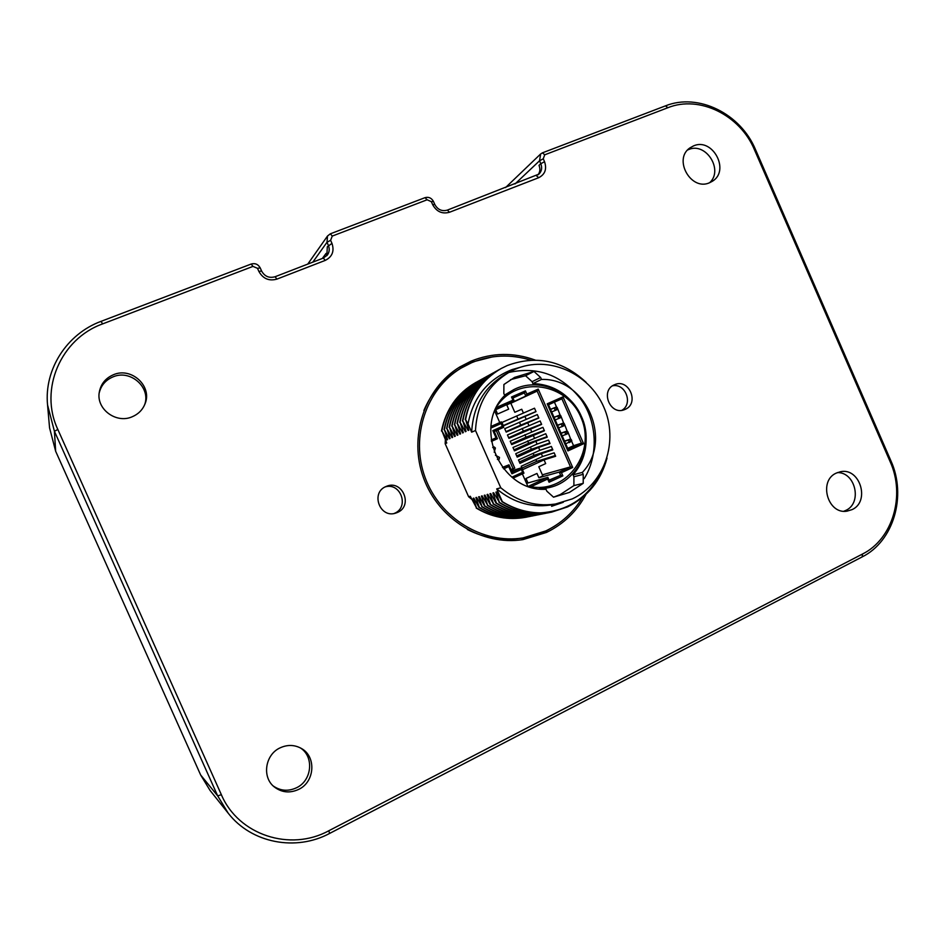 <?xml version="1.0" encoding="UTF-8"?>
<svg xmlns="http://www.w3.org/2000/svg" width="945" height="945" viewBox="0 0 945 945"><rect width="100%" height="100%" fill="white"/><g stroke="black" fill="none" stroke-linecap="round" stroke-linejoin="round"><path stroke-width="1.42" d="M530.594 360.139C510.583 353.962 490.951 354.812 471.685 362.679L460.947 368.196C426.183 389.092 410.083 436.862 425.096 477.508C439.838 518.273 482.954 544.391 522.998 537.929L520.152 538.378C501.937 541.06 484.348 538.107 467.373 529.495M423.88 410.52C431.298 393.002 442.839 379.394 458.49 369.696L460.947 368.196M522.998 537.929L545.856 530.913C561.271 523.447 573.461 512.332 582.415 497.542M445.367 439.874L445.178 443.713L468.602 496.716L470.279 496.255L476.587 507.997C492.038 517.293 508.623 520.352 526.33 517.175L525.952 517.246C508.256 520.423 491.683 517.376 476.245 508.079M476.859 381.945L475.678 382.583C457.356 393.321 446.099 409.398 441.894 430.802L446.761 443.016L445.178 443.713M441.894 430.802L446.914 439.909L447.54 439.638L444.386 429.621C448.615 408.075 459.943 391.903 478.371 381.107L479.564 380.457M444.067 429.762C448.296 408.24 459.613 392.08 478.028 381.284L478.194 381.189M444.386 429.621L449.442 438.787L450.08 438.504L446.914 428.428C451.155 406.74 462.554 390.462 481.088 379.595L482.293 378.945M446.595 428.569C450.836 406.905 462.223 390.651 480.745 379.784L480.91 379.689M446.914 428.428L452.017 437.653L452.655 437.37L449.466 427.211C453.742 405.393 465.2 389.009 483.84 378.083L485.068 377.421M449.147 427.364C453.411 405.559 464.869 389.198 483.497 378.272L483.675 378.177M449.466 427.211L454.616 436.507L455.266 436.212L452.064 425.982C456.352 404.011 467.881 387.533 486.64 376.535L487.88 375.862M451.734 426.136C456.033 404.188 467.539 387.722 486.285 376.724L486.462 376.63M452.064 425.982L457.25 435.338L457.912 435.043L454.699 424.742C459.01 402.629 470.598 386.032 489.475 374.976L490.727 374.291M454.368 424.896C458.679 402.794 470.256 386.221 489.108 375.165L489.297 375.07M454.699 424.742L459.92 434.145L460.593 433.849L457.356 423.478C461.703 401.212 473.362 384.52 492.345 373.393L493.621 372.708M457.026 423.632C461.361 401.389 473.008 384.709 491.979 373.594L492.156 373.488M457.356 423.478L462.625 432.952L463.31 432.645L460.061 422.191C464.42 399.782 476.15 382.985 495.251 371.787L496.538 371.09M459.719 422.356C464.078 399.971 475.796 383.174 494.885 371.987L495.062 371.881M460.061 422.191L465.377 431.735L466.062 431.428L462.802 420.903C467.184 398.341 478.985 381.426 498.192 370.156L499.515 369.448M462.459 421.057C466.842 398.518 478.631 381.615 497.826 370.357L498.015 370.263M462.802 420.903L468.153 430.495L468.862 430.188L465.578 419.58C469.984 396.865 481.856 379.843 501.193 368.503L507.252 365.55C536.347 354.859 562.653 360.47 586.16 382.371M465.235 419.745C469.641 397.054 481.489 380.044 500.815 368.715L501.004 368.609M607.033 458.112C601.067 480.414 587.932 496.68 567.602 506.898L551.703 512.107C533.11 515.462 515.686 512.214 499.421 502.386L493.644 492.747L492.912 492.947L496.432 503.118C512.592 512.875 529.909 516.1 548.383 512.781L547.97 512.863C529.507 516.183 512.202 512.958 496.066 503.212L496.432 503.118M500.755 487.762L496.704 488.896C513.986 503.236 533.122 508.422 554.124 504.441L572.245 498.901C604.67 483.911 619.022 441.126 603.808 407.118C589.078 372.909 547.982 354.907 515.167 369.247L510.442 371.527C488.589 384.178 476.941 403.834 475.5 430.507L500.755 487.762C518.203 502.244 537.504 507.489 558.672 503.472M535.165 360.069C513.548 352.237 492.168 352.603 471.023 361.179L459.802 366.967C424.588 388.289 408.334 436.791 423.573 478.075C438.551 519.455 482.257 546.033 522.928 539.619L546.517 532.413C563.669 524.05 576.828 511.387 585.983 494.4M521.061 539.879L542.619 533.027L554.408 526.235M492.499 356.879L467.728 363.187L458.207 367.971M852.13 509.591C870.463 501.441 859.891 467.255 840.448 471.732L836.23 473.114C818.181 480.84 827.726 514.647 846.992 511.162L852.13 509.591M843.826 511.233L845.846 510.383C862.478 503.047 855.544 472.098 837.412 472.594M709.624 182.716L712.4 181.251C730.379 170.608 712.66 137.273 693.559 145.884L689.968 147.869C672.852 159.185 691.067 191.422 709.624 182.716C723.858 170.029 705.844 141.703 688.527 149.605L687.641 149.983M298.62 789.418C314.886 781.964 316.528 756.579 301.361 748.452C294.533 744.684 287.434 744.495 280.063 747.873C265.214 754.547 261.73 777.026 274.133 786.807C281.598 792.572 289.749 793.446 298.62 789.418M273.2 785.957C280.452 790.965 288.213 791.579 296.482 787.776C312.11 780.594 314.331 756.508 300.262 747.849M132.229 416.757C138.301 414.17 142.541 409.917 144.963 403.999C152.712 386.47 131.544 366.695 113.459 374.728C105.592 378.118 100.879 383.906 99.308 392.092C95.941 408.961 116.188 424.045 132.229 416.757M144.573 404.933C151.259 387.663 130.516 369.117 113.022 376.878C105.604 380.044 100.985 385.454 99.178 393.096M397.396 512.473C413.437 505.977 402.511 479.458 386.588 486.273L385.914 486.557C370.393 492.652 379.807 518.51 395.589 513.147L397.396 512.473M394.112 513.489L394.478 513.324C409.575 507.276 400.751 482.139 385.206 486.899M625.165 409.374C639.73 403.491 628.992 378.118 614.699 384.65L614.368 384.792C600.016 390.427 610.009 415.564 624.279 409.728L625.165 409.374M621.857 410.307C633.433 403.858 625.448 382.914 612.514 385.832M560.302 494.542L553.534 497.176L546.86 491.199L545.997 489.25C500.992 492.345 472.264 427.317 504.701 395.494L503.839 393.533L503.898 384.509L514.564 377.386L533.996 371.456L540.635 377.504L541.485 379.441C585.829 377.752 613.281 440.335 582.368 472.394L583.219 474.331L583.219 483.344L573.898 485.6L560.302 494.542M583.219 483.344L569.398 492.428L553.534 497.176M544.544 161.725C547.001 169.084 545.052 174.412 538.697 177.707L449.501 212.259C442.201 214.243 436.602 211.715 432.68 204.699L431.357 201.687L427.128 199.785L332.274 236.073L330.608 240.302L331.967 243.385C334.53 251.122 332.297 256.792 325.257 260.395L276.92 279.118C269.03 281.303 263.017 278.74 258.895 271.451L257.501 268.321L252.976 266.395L102.592 323.911C60.905 338.723 38.84 389.387 57.846 429.479L221.354 794.698C238.423 835.12 290.328 851.894 328.801 830.761L862.537 554.006C892.812 539.063 905.523 495.322 890.131 461.644L754.441 149.747C740.159 115.184 699.383 94.925 667.902 107.706L544.722 154.815L543.257 158.795L544.544 161.725L540.8 163.709L539.524 160.792L540.658 153.964L542.43 152.842L665.445 105.875C698.249 92.586 740.691 113.707 755.539 149.664L890.887 460.747C906.893 495.794 893.686 541.331 862.159 556.912L329.616 833.431C295.879 851.599 251.464 843.223 228.241 813.243L217.693 795.903L54.42 431.274L47.557 404.944C44.002 369.188 67.06 333.845 101.068 321.347L251.169 264.045C255.138 262.97 258.15 264.246 260.206 267.884L261.588 271.002C264.671 276.46 269.171 278.373 275.078 276.743L323.332 258.079L327.419 254.985C329.439 252.031 329.758 248.818 328.352 245.346L326.994 242.274L327.525 236.002L330.337 233.817L425.037 197.659C428.699 196.69 431.511 197.954 433.46 201.45L434.783 204.451C437.712 209.707 441.906 211.597 447.363 210.109L538.957 174.104C541.733 171.234 542.347 167.773 540.8 163.709L539.016 165.375C540.41 168.883 540.079 172.037 538.012 174.849M326.958 255.481L326.049 253.414L322.351 258.457M47.557 404.944L49.565 427.884L55.66 451.261L200.659 774.995L210.038 790.41L228.241 813.243M326.864 255.658L327.313 246.787L331.967 243.385M510.442 371.527L506.331 373.724C484.667 386.257 473.114 405.748 471.673 432.172L475.5 430.507M551.502 512.155L551.289 512.202C532.708 515.533 515.297 512.296 499.054 502.468M549.825 512.473L548.383 512.781M546.529 513.123L545.1 513.43C526.743 516.738 509.532 513.537 493.479 503.839L487.797 494.329L487.077 494.53L490.573 504.559C506.52 514.186 523.613 517.352 541.863 514.068L541.473 514.151C523.235 517.435 506.142 514.269 490.207 504.642L490.573 504.559M544.899 513.466L544.698 513.513C526.353 516.809 509.154 513.619 493.113 503.933M543.28 513.773L541.863 514.068M540.067 514.423L538.674 514.706C520.541 517.978 503.543 514.824 487.691 505.268L482.104 495.877L481.407 496.066L484.856 505.965C500.614 515.45 517.494 518.581 535.531 515.332L535.142 515.415C517.116 518.651 500.248 515.533 484.513 506.047L484.856 505.965M538.485 514.753L538.284 514.789C520.152 518.049 503.177 514.907 487.336 505.351M536.902 515.049L535.531 515.332M533.771 515.675L532.425 515.958C514.493 519.183 497.708 516.076 482.068 506.65L476.563 497.389L475.89 497.566L479.304 507.323C494.861 516.691 511.54 519.774 529.354 516.561L528.976 516.643C511.174 519.844 494.507 516.773 478.961 507.406L479.304 507.323M532.224 515.994L532.035 516.029C514.127 519.254 497.353 516.159 481.714 506.733M530.688 516.289L529.354 516.561M527.653 516.891L526.33 517.175M475.63 382.607L475.571 382.642C457.274 393.238 445.898 409.362 441.457 431.003M502.078 501.724L502.338 501.665C514.34 509.036 527.145 512.769 540.753 512.887C526.849 512.745 513.962 509.024 502.078 501.724L496.633 491.932L495.889 492.144L499.421 502.386M497.389 493.314L495.889 492.144M465.578 419.58L468.023 423.903C473.28 397.148 488.01 379.028 512.202 369.542L524.865 365.975M468.153 430.495L468.271 428.558M494.389 494.105L492.912 492.947M465.377 431.735L465.495 429.821M491.435 494.885L489.971 493.739L493.479 503.839M462.625 432.952L462.743 431.062M508.8 372.472C537.847 366.081 561.944 375.106 581.081 399.534C597.275 422.214 598.669 455.455 584.175 478.678M488.518 495.652L487.077 494.53M459.92 434.145L460.038 432.29M485.635 496.408L484.23 495.31L487.691 505.268M457.25 435.338L457.356 433.507M482.8 497.153L481.407 496.066M454.616 436.507L454.722 434.7M480.001 497.897L478.631 496.822L482.068 506.65M452.017 437.653L452.123 435.881M477.237 498.629L475.89 497.566M449.442 438.787L449.56 437.039M474.52 499.35L473.185 498.298L476.587 507.997M446.914 439.909L447.02 438.185M563.255 502.303L551.596 506.307M496.066 503.212L490.703 493.55L489.971 493.739M490.207 504.642L484.939 495.109L484.23 495.31M484.513 506.047L479.316 496.633L478.631 496.822M478.961 507.406L473.858 498.121L473.185 498.298M601.138 471.909C588.747 497.094 568.63 510.761 540.753 512.887M468.602 496.716L471.555 499.137M468.023 423.903L471.673 432.172M496.704 488.896L502.338 501.665M582.368 472.394L573.083 474.851L573.91 476.752L573.898 485.6M510.56 379.654L525.55 375.732L532.07 381.674L532.909 383.575L541.485 379.441M525.55 375.732L533.996 371.456M532.909 383.575C551.148 384.261 565.724 392.352 576.639 407.862M585.829 432.975C587.388 449.005 583.136 462.967 573.083 474.851M503.319 425.581L518.025 419.06L516.655 415.942M518.025 419.06L535.969 411.524M505.988 431.652L520.695 425.108L519.407 422.179M520.695 425.108L538.733 417.82M508.67 437.724L523.365 431.156L522.148 428.416M523.365 431.156L541.509 424.104M511.339 443.784L526.022 437.204L524.9 434.653M526.022 437.204L544.273 430.388M514.009 449.855L528.68 443.24L527.641 440.878M528.68 443.24L547.037 436.673M516.691 455.915L531.35 449.288L530.393 447.115M531.35 449.288L549.801 442.957M519.36 461.975L534.008 455.336L533.134 453.34M534.008 455.336L552.565 449.241M522.03 468.047L536.677 461.373L535.874 459.577M536.677 461.373L555.329 455.525M555.66 456.258L554.148 452.832L542.572 456.529L521.238 466.239L522.715 469.606L544.048 459.884L555.66 456.258M552.849 449.891L551.337 446.453L539.831 450.304L518.474 459.979L519.963 463.357L541.308 453.659L552.849 449.891M550.049 443.524L548.537 440.086L537.091 444.091L515.722 453.73L517.21 457.108L538.567 447.446L550.049 443.524M547.249 437.145L545.737 433.708L512.97 447.481L514.458 450.848L535.827 441.22L547.249 437.145M544.438 430.778L542.926 427.341L510.217 441.232L511.694 444.599L544.438 430.778M541.639 424.399L540.115 420.962L507.453 434.972L508.942 438.35L541.639 424.399M538.827 418.021L537.315 414.583L504.701 428.711L506.189 432.089L538.827 418.021M536.016 411.642L534.504 408.205L501.937 422.462L503.425 425.829L536.016 411.642M497.413 459.447L499.149 459.258L499.503 457.392L495.404 455.23M494.2 452.218L495.404 448.024L494.117 446.902L492.699 447.505M510.832 403.267L537.15 391.1L538.225 389.104L526.849 394.089L525.786 396.085L537.15 391.1L570.496 466.889L572.705 467.48L538.225 389.104M567.921 450.919L568.087 449.253L548.513 404.755L561.909 398.814L562.984 396.829L583.62 443.748L567.921 450.919L547.202 403.822L562.984 396.829M583.62 443.748L581.411 443.17L568.087 449.253M561.909 398.814L581.411 443.17L573.568 445.697L571.737 441.539M547.202 403.822L548.513 404.755M570.059 440.134L570.626 441.398L571.808 440.866L571.252 439.602L568.288 440.075L570.638 439.012L571.252 439.602M571.808 440.866L569.398 442.603L568.288 440.075L564.602 441.315M570.626 441.398L565.701 443.819M566.528 432.101L567.083 433.365L568.264 432.822L567.709 431.558L564.756 432.054L567.118 430.979L567.709 431.558M568.264 432.822L570.626 439.012M567.083 433.365L565.866 434.582L564.756 432.054L561.094 433.353M562.996 424.057L563.551 425.321L564.732 424.789L564.177 423.525L561.224 424.021L563.586 422.958L564.177 423.525M564.732 424.789L567.106 430.991L561.011 433.153M563.551 425.321L562.334 426.549L561.224 424.021L557.585 425.38M559.452 416.013L560.007 417.277L561.2 416.745L560.633 415.481L557.692 415.989L560.054 414.938L560.633 415.481M561.2 416.745L563.574 422.97L557.526 425.226M560.007 417.277L558.802 418.517L557.692 415.989L554.077 417.406M555.908 407.968L556.475 409.232L557.656 408.701L557.101 407.437L554.148 407.957L556.522 406.905L557.101 407.437M557.656 408.701L560.042 414.938L554.455 417.135M556.475 409.232L555.27 410.496L554.148 407.957L550.569 409.433M556.51 406.917L554.408 402.145M567.697 448.367L573.568 445.697M550.522 409.315L556.522 406.905M570.638 439.012L564.933 440.937M562.204 435.858L568.228 433.507M558.696 427.884L564.697 425.486M555.188 419.923L561.165 417.466M551.679 411.949L557.633 409.433M542.347 474.815L570.496 466.889L559.239 472.075L561.448 472.677L572.705 467.48M495.7 409.043L514.304 401.129L495.7 409.74L497.602 414.04L508.658 409.173L506.768 404.885L510.772 403.125L514.812 412.303L521.746 409.244L514.801 412.28M521.746 409.244L523.388 412.965M524.865 416.32L526.129 419.19M527.605 422.557L528.869 425.415M530.346 428.77L531.61 431.641M533.086 434.995L534.35 437.866M535.827 441.22L537.091 444.091M538.567 447.446L539.831 450.304M541.308 453.659L542.572 456.529M544.048 459.884L545.678 463.593L538.792 466.747L542.832 475.902L538.863 477.733L559.239 472.075L560.645 475.264L562.854 475.867L549.069 482.233L547.663 479.032L547.864 477.319L529.519 485.765L530.039 486.958M547.663 479.032L531.728 486.38L527.83 486.214M511.517 396.983L512.887 397.928L514.304 401.129L512.934 400.184L511.517 396.983L525.444 390.887L526.849 394.089M495.546 409.362L496.846 407.236L512.934 400.184M511.21 469.925L512.757 469.441L511.28 470.102M513.17 470.362L512.757 469.441M513.076 478.123L523.955 473.15L522.597 472.299L521.356 469.476L521.581 467.763L512.143 472.063L511.906 473.776L508.729 466.558L503.626 468.874M521.356 469.476L511.906 473.776M491.176 439.98L496.042 437.807L492.853 430.589L494.259 431.499L503.744 427.282L502.35 426.372L501.11 423.537L501.358 421.883L490.963 426.49L499.763 422.569L494.755 411.217M492.853 430.589L502.35 426.372M497.885 429.88L514.753 468.118L513.052 468.649L496.279 430.601M561.448 472.677L562.854 475.867M497.696 405.133C518.71 375.236 567.449 383.233 581.14 417.855C596.153 451.899 567.827 492.581 531.964 486.923L531.728 486.38M525.444 390.887L524.38 392.896L525.786 396.085L506.768 404.885M512.887 397.928L524.38 392.896L512.922 397.987M549.092 480.119L560.645 475.264L549.269 480.509L549.069 482.233M549.269 480.509L547.864 477.319L526.566 483.379M514.753 468.118L511.139 469.759M538.863 477.733L536.973 473.445L526.011 478.477L527.901 482.765M523.955 473.15L521.581 467.763L511.611 470.846M522.597 472.299L511.895 477.19M503.744 427.282L501.358 421.883L499.763 422.569M490.821 428.097L501.11 423.537M502.693 467.692L508.965 464.845L508.729 466.558M502.457 467.385L508.965 464.845L512.143 472.063M496.042 437.807L497.436 438.704L491.388 441.409M494.259 431.499L497.436 438.704M511.044 469.559L513.052 468.649M504.689 395.459L513.832 389.588C538.071 377.079 570.579 390.344 581.458 416.603C594.677 444.682 578.694 480.97 549.612 487.478L539.075 488.884M527.806 486.202L522.372 473.882M541.166 489.097L549.612 487.478M513.832 389.588L504.524 395.104M543.257 158.795L539.524 160.792L515.013 183.956M330.608 240.302L326.994 242.274L312.819 262.143M55.66 451.261L54.42 431.274L57.846 429.479M200.659 774.995L217.693 795.903L221.354 794.698M538.697 177.707L536.417 175.675M275.078 276.743L276.92 279.118M261.588 271.002L258.895 271.451M323.332 258.079L325.257 260.395M432.68 204.699L434.783 204.451M449.501 212.259L447.363 210.109M431.357 201.687L433.46 201.45M427.128 199.785L425.037 197.659M330.337 233.817L332.274 236.073M260.206 267.884L257.501 268.321M101.068 321.347L102.592 323.911M251.169 264.045L252.976 266.395M667.902 107.706L665.445 105.875M544.722 154.815L542.43 152.842M754.441 149.747L755.539 149.664M890.131 461.644L890.887 460.747M862.537 554.006L862.159 556.912M329.616 833.431L328.801 830.761M573.91 476.752L583.219 474.331M540.635 377.504L532.07 381.674M505.492 187.63L540.658 153.964M327.525 236.002L307.775 264.092"/></g></svg>

